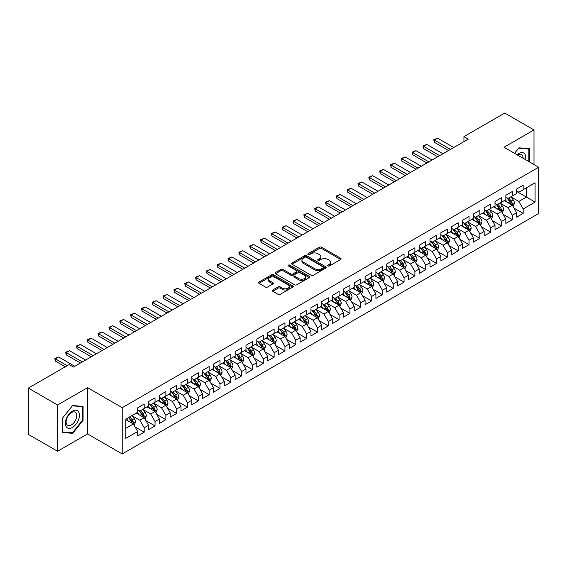 <?xml version="1.0" encoding="UTF-8"?>
<svg xmlns="http://www.w3.org/2000/svg" width="567" height="567" viewBox="0 0 567 567"><rect width="100%" height="100%" fill="white"/><g stroke="black" fill="none" stroke-linecap="round" stroke-linejoin="round"><path stroke-width="0.85" d="M327.868 265.98A1.049 0.61 0 0 0 329.356 265.98L340.647 259.466A1.503 0.865 0 0 0 341.086 258.85A1.503 0.865 0 0 0 340.647 258.233L321.517 247.191A1.503 0.865 0 0 0 319.391 247.191L308.101 253.711A1.049 0.61 0 0 0 307.796 254.144A1.049 0.61 0 0 0 308.101 254.569A1.049 0.61 0 0 0 309.589 254.569L311.049 253.725A4.812 2.778 0 0 1 317.853 253.725L319.448 254.647A4.812 2.778 0 0 1 320.858 256.61A4.812 2.778 0 0 1 319.448 258.573L317.988 259.417A1.049 0.61 0 0 0 317.676 259.849A1.049 0.61 0 0 0 317.988 260.274A1.049 0.61 0 0 0 319.476 260.274L320.936 259.431A4.812 2.778 0 0 1 327.733 259.431L329.328 260.352A4.812 2.778 0 0 1 330.738 262.315A4.812 2.778 0 0 1 329.328 264.279L327.868 265.122A1.049 0.61 0 0 0 327.563 265.554A1.049 0.61 0 0 0 327.868 265.98L327.868 265.122M272.734 290.02A1.503 0.865 0 0 0 272.295 290.637A1.503 0.865 0 0 0 272.734 291.247L278.106 294.344A1.503 0.865 0 0 0 280.233 294.344L292.77 287.108A1.503 0.865 0 0 0 293.21 286.491A1.503 0.865 0 0 0 292.77 285.881L273.641 274.832A1.503 0.865 0 0 0 271.515 274.832L258.97 282.075A1.503 0.865 0 0 0 258.531 282.685A1.503 0.865 0 0 0 258.97 283.302L265.455 287.044A1.503 0.865 0 0 0 267.581 287.044L272.947 283.947A1.503 0.865 0 0 0 273.386 283.33A1.503 0.865 0 0 0 272.947 282.72L269.736 280.863A4.019 2.325 0 0 1 268.56 279.219A4.019 2.325 0 0 1 271.04 277.079A4.019 2.325 0 0 1 275.42 277.582L288.015 284.854A4.019 2.325 0 0 1 289.191 286.491A4.019 2.325 0 0 1 286.711 288.638A4.019 2.325 0 0 1 282.331 288.135L280.233 286.923A1.503 0.865 0 0 0 278.106 286.923L272.734 290.02L272.734 291.247M57.586 404.994L57.586 451.254L87.573 433.932L87.573 387.679L57.586 404.994L28.35 388.112L69.167 364.546L73.497 367.047L468.271 139.128L463.941 136.626L463.941 141.63M87.573 387.679L122.224 407.68L538.65 167.258L538.65 213.518L122.224 453.94L122.224 407.68M533.994 164.572L533.994 129.942L503.999 147.257L538.65 167.258M533.994 129.942L504.758 113.06L463.941 136.626M311.155 275.264A1.503 0.865 0 0 0 313.282 275.264L325.827 268.021A1.503 0.865 0 0 0 326.266 267.411A1.503 0.865 0 0 0 325.827 266.795L306.69 255.752A1.503 0.865 0 0 0 304.564 255.752L292.026 262.989A1.503 0.865 0 0 0 291.587 263.605A1.503 0.865 0 0 0 292.026 264.222L311.155 275.264M288.78 266.214A1.049 0.61 0 0 1 289.85 266.362L289.85 265.108L309.298 276.335A1.503 0.865 0 0 1 309.738 276.951A1.503 0.865 0 0 1 309.298 277.568L296.754 284.804A1.503 0.865 0 0 1 294.627 284.804L275.498 273.762L275.498 272.536A1.503 0.865 0 0 0 275.059 273.145A1.503 0.865 0 0 0 275.498 273.762M275.498 272.536L280.871 269.431A1.503 0.865 0 0 1 282.99 269.431L290.751 273.911A1.503 0.865 0 0 0 292.877 273.911L296.435 271.855A1.503 0.865 0 0 0 296.874 271.246A1.503 0.865 0 0 0 296.435 270.629L288.362 265.966A1.049 0.61 0 0 1 288.05 265.54A1.049 0.61 0 0 1 288.702 264.98A1.049 0.61 0 0 1 289.85 265.108M516.672 191.455L526.417 197.075L526.417 187.826L535.078 182.822L523.164 189.704L523.164 185.26L516.672 189.009L516.672 193.453L512.341 195.955L512.341 191.511L505.842 195.261L505.842 199.704L501.512 202.206L501.512 197.763L495.012 201.512L495.012 205.956L490.682 208.458L490.682 204.014L484.19 207.77L484.19 212.207L479.859 214.709L479.859 210.265L473.36 214.021L473.36 218.458L469.029 220.96L469.029 216.516L462.53 220.272L462.53 224.709L458.2 227.211L458.2 222.767L451.708 226.524L451.708 230.96L447.377 233.462L447.377 229.018L440.878 232.775L440.878 237.212L436.547 239.713L436.547 235.27L430.048 239.026L430.048 243.463L425.718 245.965L425.718 241.521L419.226 245.277L419.226 249.714L414.895 252.216L414.895 247.772L408.396 251.528L408.396 255.965L404.065 258.467L404.065 254.023L397.566 257.779L397.566 262.216L393.236 264.718L393.236 260.274L386.744 264.031L386.744 268.467L382.406 270.969L382.406 266.525L375.914 270.282L375.914 274.719L371.583 277.22L371.583 272.777L365.084 276.533L365.084 280.97L360.754 283.472L360.754 279.028L354.255 282.784L354.255 287.221L349.924 289.723L349.924 285.279L343.432 289.035L343.432 293.472L339.101 295.974L339.101 291.53L332.602 295.287L332.602 299.723L328.272 302.225L328.272 297.781L321.772 301.538L321.772 305.974L317.442 308.476L317.442 304.032L310.95 307.789L310.95 312.226L306.619 314.728L306.619 310.284L300.12 314.04L300.12 318.477L295.79 320.979L295.79 316.535L289.29 320.291L289.29 324.728L284.96 327.23L284.96 322.786L278.468 326.542L278.468 330.979L274.137 333.481L274.137 329.037L267.638 332.794L267.638 337.23L263.308 339.732L263.308 335.288L256.808 339.045L256.808 343.482L252.478 345.983L252.478 341.54L245.986 345.296L245.986 349.733L241.648 352.235L241.648 347.791L235.156 351.547L235.156 355.984L230.826 358.486L230.826 354.042L224.326 357.798L224.326 362.235L219.996 364.737L219.996 360.293L213.497 364.049L213.497 368.486L209.166 370.988L209.166 366.544L202.674 370.301L202.674 374.737L198.344 377.239L198.344 372.795L191.844 376.552L191.844 380.989L187.514 383.49L187.514 379.047L181.015 382.803L181.015 387.24L176.684 389.742L176.684 385.298L170.192 389.054L170.192 393.491L165.862 395.993L165.862 391.549L159.362 395.305L159.362 399.742L155.032 402.244L155.032 397.8L148.533 401.556L148.533 405.993L144.202 408.495L144.202 404.051L137.71 407.808L137.71 412.244L125.796 419.119L125.796 438.376L137.71 431.494L133.38 423.996L125.796 419.623M535.078 182.822L535.078 202.079L523.164 208.954L518.833 201.455L510.987 196.919M514.021 208.11L523.164 213.39L523.164 208.954M523.164 213.39L516.672 217.147L516.672 212.703L512.341 215.205L508.011 207.706L500.158 203.17M503.191 214.361L512.341 219.642L512.341 215.205M512.341 219.642L505.842 223.398L505.842 218.954L501.512 221.456L497.181 213.957L489.328 209.421M492.362 220.613L501.512 225.893L501.512 221.456M501.512 225.893L495.012 229.649L495.012 225.205L490.682 227.707L486.351 220.209L478.505 215.673M481.532 226.864L490.682 232.144L490.682 227.707M490.682 232.144L484.19 235.9L484.19 231.456L479.859 233.958L475.529 226.46L467.676 221.924M470.709 233.115L479.859 238.395L479.859 233.958M479.859 238.395L473.36 242.152L473.36 237.708L469.029 240.21L464.699 232.711L456.846 228.175M459.88 239.366L469.029 244.646L469.029 240.21M469.029 244.646L462.53 248.403L462.53 243.959L458.2 246.461L453.869 238.962L446.023 234.426M449.05 245.617L458.2 250.898L458.2 246.461M458.2 250.898L451.708 254.654L451.708 250.21L447.377 252.712L443.047 245.213L435.194 240.677M438.227 251.868L447.377 257.149L447.377 252.712M447.377 257.149L440.878 260.905L440.878 256.461L436.547 258.963L432.217 251.465L424.364 246.928M427.398 258.12L436.547 263.4L436.547 258.963M436.547 263.4L430.048 267.156L430.048 262.712L425.718 265.214L421.387 257.716L413.541 253.18M416.568 264.371L425.718 269.651L425.718 265.214M425.718 269.651L419.226 273.407L419.226 268.964L414.895 271.465L410.558 263.967L402.712 259.431M405.745 270.622L414.895 275.902L414.895 271.465M414.895 275.902L408.396 279.659L408.396 275.215L404.065 277.717L399.735 270.218L391.882 265.682M394.916 276.873L404.065 282.153L404.065 277.717M404.065 282.153L397.566 285.91L397.566 281.466L393.236 283.968L388.905 276.469L381.052 271.933M384.086 283.124L393.236 288.405L393.236 283.968M393.236 288.405L386.744 292.161L386.744 287.717L382.406 290.219L378.076 282.72L370.23 278.184M373.263 289.376L382.406 294.656L382.406 290.219M382.406 294.656L375.914 298.412L375.914 293.968L371.583 296.47L367.253 288.972L359.4 284.436M362.433 295.627L371.583 300.907L371.583 296.47M371.583 300.907L365.084 304.663L365.084 300.219L360.754 302.721L356.423 295.223L348.57 290.687M351.604 301.878L360.754 307.158L360.754 302.721M360.754 307.158L354.255 310.914L354.255 306.471L349.924 308.972L345.594 301.474L337.748 296.938M340.774 308.129L349.924 313.409L349.924 308.972M349.924 313.409L343.432 317.166L343.432 312.722L339.101 315.224L334.771 307.725L326.918 303.189M329.951 314.38L339.101 319.66L339.101 315.224M339.101 319.66L332.602 323.417L332.602 318.973L328.272 321.475L323.941 313.976L316.088 309.44M319.122 320.631L328.272 325.912L328.272 321.475M328.272 325.912L321.772 329.668L321.772 325.224L317.442 327.726L313.112 320.227L305.266 315.691M308.292 326.883L317.442 332.163L317.442 327.726M317.442 332.163L310.95 335.919L310.95 331.475L306.619 333.977L302.289 326.479L294.436 321.943M297.469 333.134L306.619 338.414L306.619 333.977M306.619 338.414L300.12 342.17L300.12 337.726L295.79 340.228L291.459 332.73L283.606 328.194M286.64 339.385L295.79 344.665L295.79 340.228M295.79 344.665L289.29 348.422L289.29 343.978L284.96 346.48L280.63 338.981L272.784 334.445M275.81 345.636L284.96 350.916L284.96 346.48M284.96 350.916L278.468 354.673L278.468 350.229L274.137 352.731L269.8 345.232L261.954 340.696M264.987 351.887L274.137 357.167L274.137 352.731M274.137 357.167L267.638 360.924L267.638 356.48L263.308 358.982L258.977 351.483L251.124 346.947M254.158 358.138L263.308 363.419L263.308 358.982M263.308 363.419L256.808 367.175L256.808 362.731L252.478 365.233L248.148 357.734L240.295 353.198M243.328 364.39L252.478 369.67L252.478 365.233M252.478 369.67L245.986 373.426L245.986 368.982L241.648 371.484L237.318 363.986L229.472 359.45M232.505 370.641L241.648 375.921L241.648 371.484M241.648 375.921L235.156 379.677L235.156 375.234L230.826 377.735L226.495 370.237L218.642 365.701M221.676 376.892L230.826 382.172L230.826 377.735M230.826 382.172L224.326 385.929L224.326 381.485L219.996 383.987L215.666 376.488L207.813 371.952M210.846 383.143L219.996 388.423L219.996 383.987M219.996 388.423L213.497 392.18L213.497 387.736L209.166 390.238L204.836 382.739L196.99 378.203M200.023 389.394L209.166 394.675L209.166 390.238M209.166 394.675L202.674 398.431L202.674 393.987L198.344 396.489L194.013 388.99L186.16 384.454M189.194 395.646L198.344 400.926L198.344 396.489M198.344 400.926L191.844 404.682L191.844 400.238L187.514 402.74L183.184 395.242L175.331 390.706M178.364 401.897L187.514 407.177L187.514 402.74M187.514 407.177L181.015 410.933L181.015 406.489L176.684 408.991L172.354 401.493L164.508 396.957M167.534 408.148L176.684 413.428L176.684 408.991M176.684 413.428L170.192 417.184L170.192 412.741L165.862 415.242L161.531 407.744L153.678 403.208M156.712 414.399L165.862 419.679L165.862 415.242M165.862 419.679L159.362 423.436L159.362 418.992L155.032 421.494L150.702 413.995L142.849 409.459M145.882 420.65L155.032 425.93L155.032 421.494M155.032 425.93L148.533 429.687L148.533 425.243L144.202 427.745L139.872 420.246L132.026 415.71M135.052 426.901L144.202 432.182L144.202 427.745M144.202 432.182L137.71 435.938L137.71 431.494M137.71 409.743L139.872 410.99L144.202 408.495M125.796 428.368L133.38 423.996M148.533 403.491L150.702 404.739L155.032 402.244M139.872 420.246L144.202 417.744L136.193 413.116M148.533 425.243L144.202 417.744M159.362 397.24L161.531 398.488L165.862 395.993M150.702 413.995L155.032 411.493L147.016 406.865M159.362 418.992L155.032 411.493M170.192 390.989L172.354 392.236L176.684 389.742M161.531 407.744L165.862 405.242L157.846 400.614M170.192 412.741L165.862 405.242M181.015 384.738L183.184 385.985L187.514 383.49M172.354 401.493L176.684 398.991L168.675 394.363M181.015 406.489L176.684 398.991M191.844 378.487L194.013 379.734L198.344 377.239M183.184 395.242L187.514 392.74L179.505 388.112M191.844 400.238L187.514 392.74M202.674 372.236L204.836 373.483L209.166 370.988M194.013 388.99L198.344 386.488L190.328 381.86M202.674 393.987L198.344 386.488M213.497 365.984L215.666 367.232L219.996 364.737M204.836 382.739L209.166 380.237L201.157 375.609M213.497 387.736L209.166 380.237M224.326 359.733L226.495 360.981L230.826 358.486M215.666 376.488L219.996 373.986L211.987 369.358M224.326 381.485L219.996 373.986M235.156 353.482L237.318 354.729L241.648 352.235M226.495 370.237L230.826 367.735L222.81 363.107M235.156 375.234L230.826 367.735M245.986 347.231L248.148 348.478L252.478 345.983M237.318 363.986L241.648 361.484L233.639 356.856M245.986 368.982L241.648 361.484M256.808 340.98L258.977 342.227L263.308 339.732M248.148 357.734L252.478 355.233L244.469 350.604M256.808 362.731L252.478 355.233M267.638 334.728L269.8 335.976L274.137 333.481M258.977 351.483L263.308 348.981L255.292 344.353M267.638 356.48L263.308 348.981M278.468 328.477L280.63 329.725L284.96 327.23M269.8 345.232L274.137 342.73L266.121 338.102M278.468 350.229L274.137 342.73M289.29 322.226L291.459 323.474L295.79 320.979M280.63 338.981L284.96 336.479L276.951 331.851M289.29 343.978L284.96 336.479M300.12 315.975L302.289 317.222L306.619 314.728M291.459 332.73L295.79 330.228L287.774 325.6M300.12 337.726L295.79 330.228M310.95 309.724L313.112 310.971L317.442 308.476M302.289 326.479L306.619 323.977L298.603 319.349M310.95 331.475L306.619 323.977M321.772 303.473L323.941 304.72L328.272 302.225M313.112 320.227L317.442 317.726L309.433 313.097M321.772 325.224L317.442 317.726M332.602 297.221L334.771 298.469L339.101 295.974M323.941 313.976L328.272 311.474L320.256 306.846M332.602 318.973L328.272 311.474M343.432 290.97L345.594 292.218L349.924 289.723M334.771 307.725L339.101 305.223L331.085 300.595M343.432 312.722L339.101 305.223M354.255 284.719L356.423 285.966L360.754 283.472M345.594 301.474L349.924 298.972L341.915 294.344M354.255 306.471L349.924 298.972M365.084 278.468L367.253 279.715L371.583 277.22M356.423 295.223L360.754 292.721L352.745 288.093M365.084 300.219L360.754 292.721M375.914 272.217L378.076 273.464L382.406 270.969M367.253 288.972L371.583 286.47L363.567 281.842M375.914 293.968L371.583 286.47M386.744 265.966L388.905 267.213L393.236 264.718M378.076 282.72L382.406 280.218L374.397 275.59M386.744 287.717L382.406 280.218M397.566 259.714L399.735 260.962L404.065 258.467M388.905 276.469L393.236 273.967L385.227 269.339M397.566 281.466L393.236 273.967M408.396 253.463L410.558 254.711L414.895 252.216M399.735 270.218L404.065 267.716L396.049 263.088M408.396 275.215L404.065 267.716M419.226 247.212L421.387 248.459L425.718 245.965M410.558 263.967L414.895 261.465L406.879 256.837M419.226 268.964L414.895 261.465M430.048 240.961L432.217 242.208L436.547 239.713M421.387 257.716L425.718 255.214L417.709 250.586M430.048 262.712L425.718 255.214M440.878 234.71L443.047 235.957L447.377 233.462M432.217 251.465L436.547 248.963L428.532 244.334M440.878 256.461L436.547 248.963M451.708 228.458L453.869 229.706L458.2 227.211M443.047 245.213L447.377 242.711L439.361 238.083M451.708 250.21L447.377 242.711M462.53 222.207L464.699 223.455L469.029 220.96M453.869 238.962L458.2 236.46L450.191 231.832M462.53 243.959L458.2 236.46M473.36 215.956L475.529 217.204L479.859 214.709M464.699 232.711L469.029 230.209L461.014 225.581M473.36 237.708L469.029 230.209M484.19 209.705L486.351 210.952L490.682 208.458M475.529 226.46L479.859 223.958L471.843 219.33M484.19 231.456L479.859 223.958M495.012 203.454L497.181 204.701L501.512 202.206M486.351 220.209L490.682 217.707L482.673 213.079M495.012 225.205L490.682 217.707M505.842 197.203L508.011 198.45L512.341 195.955M497.181 213.957L501.512 211.456L493.503 206.827M505.842 218.954L501.512 211.456M516.672 190.951L518.833 192.199L523.164 189.704M508.011 207.706L512.341 205.204L504.325 200.576M516.672 212.703L512.341 205.204M28.35 388.112L28.35 434.372L57.586 451.254M87.573 433.932L122.224 453.94M518.833 201.455L526.417 197.075L535.078 202.079M529.394 161.914L529.394 148.76L518.947 147.824L514.524 153.331M83.08 420.367L83.08 406.433L72.633 405.504L62.186 418.496L62.186 432.43L72.633 433.365L83.08 420.367L82.541 420.055M328.293 266.129L329.328 265.533A4.812 2.778 0 0 0 330.738 263.57L330.738 262.315M320.858 256.61L320.858 257.857A4.812 2.778 0 0 1 319.448 259.828L318.406 260.423M340.632 259.473L321.517 248.445A1.503 0.865 0 0 0 319.391 248.445L308.519 254.718M325.805 268.035L306.69 257A1.503 0.865 0 0 0 304.564 257L292.048 264.229L292.026 262.989M323.169 267.837A1.049 0.61 0 0 0 323.474 267.411A1.049 0.61 0 0 0 323.169 266.979L306.371 257.283A1.049 0.61 0 0 0 304.883 257.283L303.345 258.176A4.812 2.778 0 0 0 301.935 260.14A4.812 2.778 0 0 0 303.345 262.103L314.827 268.73A4.812 2.778 0 0 0 321.624 268.73L323.169 267.837L323.169 269.091A1.049 0.61 0 0 0 323.474 268.659L323.474 267.411M301.935 260.14L301.935 261.387A4.812 2.778 0 0 0 303.345 263.35L303.345 262.103M323.169 269.091L321.624 269.977A4.812 2.778 0 0 1 314.827 269.977L303.345 263.35M275.519 273.769L280.871 270.686L280.871 269.431M296.874 271.246L296.874 272.493A1.503 0.865 0 0 1 296.435 273.11L292.877 275.165A1.503 0.865 0 0 1 290.751 275.165L282.99 270.686A1.503 0.865 0 0 0 280.871 270.686M289.85 266.362L309.277 277.575M298.802 278.56A4.019 2.325 0 0 0 303.182 279.063A4.019 2.325 0 0 0 305.663 276.923A4.019 2.325 0 0 0 304.486 275.279L300.049 272.72A1.503 0.865 0 0 0 297.923 272.72L294.365 274.775A1.503 0.865 0 0 0 293.926 275.385A1.503 0.865 0 0 0 294.365 276.001L298.802 278.56L298.802 279.815A4.019 2.325 0 0 0 303.182 280.318A4.019 2.325 0 0 0 305.663 278.17L305.663 276.923M293.926 275.385L293.926 276.639A1.503 0.865 0 0 0 294.365 277.249L294.365 276.001M298.802 279.815L294.365 277.249M289.191 286.491L289.191 287.745A4.019 2.325 0 0 1 286.711 289.886A4.019 2.325 0 0 1 282.331 289.383L280.233 288.171A1.503 0.865 0 0 0 278.106 288.171L272.755 291.261M268.56 279.219L268.56 280.474A4.019 2.325 0 0 0 269.736 282.111L269.736 280.863M272.947 282.72L272.947 283.947L269.736 282.111M292.749 287.115L273.641 276.086A1.503 0.865 0 0 0 271.515 276.086L258.991 283.316M71.527 432.727L72.633 433.365M513.142 206.594L514.482 203.319A4.061 2.346 -120 0 0 513.185 199.86L510.888 196.792M507.224 202.249L505.473 199.917M511.576 204.765L512.292 203.489A4.061 2.346 -120 0 0 511.129 201.051L508.833 197.975M507.515 198.167L510.357 201.958A2.07 1.191 60 0 1 510.732 202.589L512.292 203.489M506.806 197.755L509.832 201.795A4.061 2.346 60 0 1 510.995 204.24L511.073 204.474M450.517 149.383L434.357 140.056L434.357 142.303L433.762 139.709L437.611 138.178L453.763 147.505M448.568 150.503L434.357 142.303M437.611 138.178L434.357 140.056L433.762 139.709M502.312 212.845L503.652 209.57A4.061 2.346 -120 0 0 502.362 206.112L500.059 203.043M496.394 208.5L494.644 206.168M500.746 211.016L501.462 209.74A4.061 2.346 -120 0 0 500.3 207.302L498.003 204.226M496.692 204.418L499.534 208.209A2.07 1.191 60 0 1 499.91 208.84L501.462 209.74M495.976 204.007L499.003 208.046A4.061 2.346 60 0 1 500.165 210.492L500.25 210.726M491.483 219.096L492.829 215.821A4.061 2.346 -120 0 0 491.532 212.363L489.236 209.294M485.565 214.751L483.821 212.419M489.916 217.267L490.639 215.992A4.061 2.346 -120 0 0 489.477 213.553L487.173 210.477M485.862 210.669L488.704 214.461A2.07 1.191 60 0 1 489.08 215.091L490.639 215.992M485.146 210.258L488.173 214.298A4.061 2.346 60 0 1 489.335 216.743L489.42 216.977M439.687 155.634L423.535 146.307L423.535 148.554L422.939 145.96L426.781 144.429L442.933 153.756M437.738 156.754L423.535 148.554M426.781 144.429L423.535 146.307L422.939 145.96M428.858 161.886L412.705 152.558L412.705 154.805L412.11 152.211L415.951 150.68L432.111 160.007M426.908 163.005L412.705 154.805M415.951 150.68L412.705 152.558L412.11 152.211M525.552 159.696A9.951 5.748 120 0 0 524.822 154.054A9.951 5.748 120 0 0 516.998 154.756M523.065 158.257A7.534 4.352 120 0 0 522.356 155.323A7.534 4.352 120 0 0 521.505 154.536A7.534 4.352 120 0 0 517.508 155.053M518.706 148.122L528.848 149.036L528.848 161.602M528.182 148.653L528.848 149.036M514.545 153.338L518.727 148.136M66.325 426.887A9.951 5.748 120 0 0 75.935 424.314A9.951 5.748 120 0 0 78.515 411.727A9.951 5.748 120 0 0 68.898 414.3A9.951 5.748 120 0 0 66.325 426.887M66.814 424.477A7.534 4.352 120 0 0 67.664 425.264A7.534 4.352 120 0 0 74.674 421.749A7.534 4.352 120 0 0 76.049 412.996A7.534 4.352 120 0 0 75.198 412.209A7.534 4.352 120 0 0 68.189 415.731A7.534 4.352 120 0 0 66.814 424.477M72.42 405.809L82.541 406.716L82.541 420.211L72.42 432.805L62.292 431.898L62.292 418.403L72.399 405.795M81.868 406.326L82.541 406.716M480.66 225.347L482 222.073A4.061 2.346 -120 0 0 480.703 218.614L478.406 215.545M474.742 221.002L472.991 218.671M479.094 223.518L479.81 222.243A4.061 2.346 -120 0 0 478.647 219.805L476.351 216.729M475.033 216.92L477.875 220.712A2.07 1.191 60 0 1 478.25 221.343L479.81 222.243M474.324 216.509L477.35 220.549A4.061 2.346 60 0 1 478.513 222.994L478.591 223.228M469.83 231.598L471.17 228.324A4.061 2.346 -120 0 0 469.88 224.865L467.577 221.796M463.912 227.254L462.162 224.922M468.264 229.77L468.98 228.494A4.061 2.346 -120 0 0 467.818 226.056L465.521 222.98M464.21 223.171L467.045 226.963A2.07 1.191 60 0 1 467.421 227.594L468.98 228.494M463.494 222.76L466.521 226.8A4.061 2.346 60 0 1 467.683 229.245L467.768 229.479M418.035 168.137L401.875 158.81L401.875 161.056L401.28 158.462L405.129 156.931L421.281 166.259M416.086 169.257L401.875 161.056M405.129 156.931L401.875 158.81L401.28 158.462M407.205 174.388L391.053 165.061L391.053 167.308L390.457 164.714L394.299 163.183L410.451 172.51M405.256 175.508L391.053 167.308M394.299 163.183L391.053 165.061L390.457 164.714M459.001 237.849L460.347 234.575A4.061 2.346 -120 0 0 459.05 231.116L456.747 228.047M453.083 233.505L451.339 231.173M457.434 236.021L458.157 234.745A4.061 2.346 -120 0 0 456.995 232.307L454.691 229.231M453.38 229.422L456.222 233.214A2.07 1.191 60 0 1 456.598 233.845L458.157 234.745M452.664 229.011L455.691 233.051A4.061 2.346 60 0 1 456.853 235.496L456.938 235.73M396.376 180.639L380.223 171.312L380.223 173.559L379.628 170.965L383.469 169.434L399.622 178.761M394.426 181.759L380.223 173.559M383.469 169.434L380.223 171.312L379.628 170.965M448.178 244.101L449.518 240.826A4.061 2.346 -120 0 0 448.221 237.367L445.924 234.299M442.26 239.756L440.509 237.424M446.612 242.272L447.328 240.996A4.061 2.346 -120 0 0 446.165 238.558L443.862 235.482M442.551 235.674L445.393 239.465A2.07 1.191 60 0 1 445.768 240.096L447.328 240.996M441.842 235.262L444.868 239.302A4.061 2.346 60 0 1 446.031 241.748L446.109 241.981M385.546 186.89L369.393 177.563L369.393 179.81L368.798 177.216L372.639 175.685L388.799 185.012M383.597 188.01L369.393 179.81M372.639 175.685L369.393 177.563L368.798 177.216M437.348 250.352L438.688 247.077A4.061 2.346 -120 0 0 437.398 243.619L435.095 240.55M431.43 246.007L429.68 243.675M435.782 248.523L436.498 247.247A4.061 2.346 -120 0 0 435.336 244.809L433.039 241.733M431.728 241.925L434.563 245.717A2.07 1.191 60 0 1 434.939 246.347L436.498 247.247M431.012 241.514L434.038 245.554A4.061 2.346 60 0 1 435.201 247.999L435.279 248.233M374.723 193.141L358.564 183.814L358.564 186.061L357.968 183.467L361.817 181.936L377.969 191.263M372.774 194.261L358.564 186.061M361.817 181.936L358.564 183.814L357.968 183.467M426.519 256.603L427.865 253.329A4.061 2.346 -120 0 0 426.568 249.87L424.265 246.801M420.601 252.258L418.857 249.927M424.952 254.774L425.675 253.499A4.061 2.346 -120 0 0 424.513 251.061L422.209 247.985M420.898 248.176L423.74 251.968A2.07 1.191 60 0 1 424.116 252.598L425.675 253.499M420.182 247.765L423.209 251.805A4.061 2.346 60 0 1 424.371 254.25L424.456 254.484M363.894 199.393L347.741 190.065L347.741 192.312L347.146 189.718L350.987 188.187L367.14 197.514M361.944 200.512L347.741 192.312M350.987 188.187L347.741 190.065L347.146 189.718M415.696 262.854L417.036 259.58A4.061 2.346 -120 0 0 415.739 256.121L413.442 253.052M409.778 258.509L408.027 256.178M414.13 261.026L414.846 259.75A4.061 2.346 -120 0 0 413.683 257.312L411.38 254.236M410.069 254.427L412.911 258.219A2.07 1.191 60 0 1 413.286 258.85L414.846 259.75M409.353 254.016L412.386 258.056A4.061 2.346 60 0 1 413.549 260.501L413.627 260.735M353.064 205.644L336.911 196.317L336.911 198.563L336.316 195.969L340.157 194.438L356.317 203.766M351.115 206.764L336.911 198.563M340.157 194.438L336.911 196.317L336.316 195.969M404.866 269.105L406.206 265.831A4.061 2.346 -120 0 0 404.916 262.372L402.613 259.303M398.948 264.761L397.198 262.429M403.3 267.277L404.016 266.001A4.061 2.346 -120 0 0 402.853 263.563L400.557 260.487M399.246 260.678L402.081 264.47A2.07 1.191 60 0 1 402.457 265.101L404.016 266.001M398.53 260.267L401.556 264.307A4.061 2.346 60 0 1 402.719 266.752L402.797 266.986M342.241 211.895L326.082 202.568L326.082 204.815L325.486 202.221L329.335 200.69L345.487 210.017M340.292 213.015L326.082 204.815M329.335 200.69L326.082 202.568L325.486 202.221M394.037 275.356L395.383 272.082A4.061 2.346 -120 0 0 394.086 268.623L391.783 265.554M388.119 271.012L386.368 268.68M392.47 273.528L393.186 272.252A4.061 2.346 -120 0 0 392.031 269.814L389.727 266.738M388.416 266.929L391.258 270.721A2.07 1.191 60 0 1 391.634 271.352L393.186 272.252M387.7 266.518L390.727 270.558A4.061 2.346 60 0 1 391.889 273.003L391.974 273.237M331.411 218.146L315.259 208.819L315.259 211.066L314.664 208.472L318.505 206.941L334.658 216.268M329.462 219.266L315.259 211.066M318.505 206.941L315.259 208.819L314.664 208.472M383.207 281.608L384.554 278.333A4.061 2.346 -120 0 0 383.257 274.875L380.96 271.806M377.289 277.263L375.545 274.931M381.648 279.779L382.364 278.503A4.061 2.346 -120 0 0 381.201 276.065L378.898 272.989M377.587 273.181L380.429 276.972A2.07 1.191 60 0 1 380.804 277.603L382.364 278.503M376.871 272.77L379.904 276.809A4.061 2.346 60 0 1 381.059 279.255L381.144 279.488M320.582 224.397L304.429 215.07L304.429 217.317L303.834 214.723L307.675 213.192L323.835 222.519M318.633 225.517L304.429 217.317M307.675 213.192L304.429 215.07L303.834 214.723M372.384 287.859L373.724 284.584A4.061 2.346 -120 0 0 372.427 281.126L370.131 278.057M366.466 283.514L364.716 281.182M370.818 286.03L371.534 284.754A4.061 2.346 -120 0 0 370.371 282.316L368.075 279.24M366.757 279.432L369.599 283.224A2.07 1.191 60 0 1 369.975 283.854L371.534 284.754M366.048 279.021L369.074 283.061A4.061 2.346 60 0 1 370.237 285.506L370.315 285.74M309.759 230.649L293.6 221.321L293.6 223.568L293.004 220.974L296.853 219.443L313.005 228.77M307.81 231.768L293.6 223.568M296.853 219.443L293.6 221.321L293.004 220.974M361.555 294.11L362.894 290.836A4.061 2.346 -120 0 0 361.604 287.377L359.301 284.308M355.637 289.765L353.886 287.434M359.988 292.281L360.704 291.006A4.061 2.346 -120 0 0 359.549 288.568L357.245 285.492M355.934 285.683L358.776 289.475A2.07 1.191 60 0 1 359.152 290.106L360.704 291.006M355.218 285.272L358.245 289.312A4.061 2.346 60 0 1 359.407 291.757L359.492 291.991M298.929 236.9L282.777 227.573L282.777 229.819L282.182 227.225L286.023 225.694L302.176 235.022M296.98 238.02L282.777 229.819M286.023 225.694L282.777 227.573L282.182 227.225M350.725 300.361L352.072 297.087A4.061 2.346 -120 0 0 350.775 293.628L348.478 290.559M344.807 296.017L343.063 293.685M349.159 298.533L349.882 297.257A4.061 2.346 -120 0 0 348.719 294.819L346.416 291.743M345.105 291.934L347.947 295.726A2.07 1.191 60 0 1 348.322 296.357L349.882 297.257M344.389 291.523L347.422 295.563A4.061 2.346 60 0 1 348.577 298.008L348.662 298.242M288.1 243.151L271.947 233.824L271.947 236.07L271.352 233.476L275.193 231.946L291.353 241.273M286.151 244.271L271.947 236.07M275.193 231.946L271.947 233.824L271.352 233.476M339.902 306.612L341.242 303.338A4.061 2.346 -120 0 0 339.945 299.879L337.648 296.81M333.984 302.268L332.234 299.936M338.336 304.784L339.052 303.508A4.061 2.346 -120 0 0 337.889 301.07L335.593 297.994M334.275 298.185L337.117 301.977A2.07 1.191 60 0 1 337.493 302.608L339.052 303.508M333.566 297.774L336.592 301.814A4.061 2.346 60 0 1 337.755 304.259L337.833 304.493M277.277 249.402L261.118 240.075L261.118 242.322L260.522 239.728L264.371 238.197L280.523 247.524M275.328 250.522L261.118 242.322M264.371 238.197L261.118 240.075L260.522 239.728M329.073 312.864L330.412 309.589A4.061 2.346 -120 0 0 329.122 306.13L326.819 303.062M323.155 308.519L321.404 306.187M327.506 311.035L328.222 309.759A4.061 2.346 -120 0 0 327.06 307.321L324.763 304.245M323.452 304.436L326.294 308.228A2.07 1.191 60 0 1 326.67 308.859L328.222 309.759M322.736 304.025L325.763 308.065A4.061 2.346 60 0 1 326.925 310.51L327.01 310.744M266.447 255.653L250.295 246.326L250.295 248.573L249.7 245.979L253.541 244.448L269.694 253.775M264.498 256.773L250.295 248.573M253.541 244.448L250.295 246.326L249.7 245.979M318.243 319.115L319.59 315.84A4.061 2.346 -120 0 0 318.293 312.382L315.989 309.313M312.325 314.77L310.581 312.438M316.677 317.286L317.4 316.01A4.061 2.346 -120 0 0 316.237 313.572L313.934 310.496M312.623 310.688L315.465 314.479A2.07 1.191 60 0 1 315.84 315.11L317.4 316.01M311.907 310.277L314.933 314.316A4.061 2.346 60 0 1 316.095 316.762L316.18 316.996M255.618 261.904L239.465 252.577L239.465 254.824L238.87 252.23L242.711 250.699L258.864 260.026M253.669 263.024L239.465 254.824M242.711 250.699L239.465 252.577L238.87 252.23M307.42 325.366L308.76 322.091A4.061 2.346 -120 0 0 307.463 318.633L305.166 315.564M301.502 321.021L299.752 318.689M305.854 323.537L306.57 322.262A4.061 2.346 -120 0 0 305.407 319.823L303.111 316.747M301.793 316.939L304.635 320.731A2.07 1.191 60 0 1 305.011 321.361L306.57 322.262M301.084 316.528L304.11 320.568A4.061 2.346 60 0 1 305.273 323.013L305.351 323.247M244.788 268.156L228.636 258.828L228.636 261.075L228.04 258.481L231.889 256.95L248.041 266.277M242.846 269.275L228.636 261.075M231.889 256.95L228.636 258.828L228.04 258.481M296.591 331.617L297.93 328.343A4.061 2.346 -120 0 0 296.64 324.884L294.337 321.815M290.673 327.272L288.922 324.941M295.024 329.788L295.74 328.513A4.061 2.346 -120 0 0 294.578 326.075L292.281 322.999M290.97 323.19L293.805 326.982A2.07 1.191 60 0 1 294.181 327.613L295.74 328.513M290.254 322.779L293.281 326.819A4.061 2.346 60 0 1 294.443 329.264L294.528 329.498M233.965 274.407L217.813 265.08L217.813 267.326L217.211 264.732L221.059 263.201L237.212 272.529M232.016 275.527L217.813 267.326M221.059 263.201L217.813 265.08L217.211 264.732M285.761 337.868L287.108 334.594A4.061 2.346 -120 0 0 285.811 331.135L283.507 328.066M279.843 333.524L278.099 331.192M284.195 336.04L284.918 334.764A4.061 2.346 -120 0 0 283.755 332.326L281.452 329.25M280.141 329.441L282.983 333.233A2.07 1.191 60 0 1 283.358 333.864L284.918 334.764M279.425 329.03L282.451 333.07A4.061 2.346 60 0 1 283.613 335.515L283.698 335.749M223.136 280.658L206.983 271.331L206.983 273.577L206.388 270.983L210.229 269.453L226.382 278.78M221.187 281.778L206.983 273.577M210.229 269.453L206.983 271.331L206.388 270.983M274.938 344.119L276.278 340.845A4.061 2.346 -120 0 0 274.981 337.386L272.684 334.317M269.02 339.775L267.27 337.443M273.372 342.291L274.088 341.015A4.061 2.346 -120 0 0 272.925 338.577L270.622 335.501M269.311 335.692L272.153 339.491A2.07 1.191 60 0 1 272.529 340.115L274.088 341.015M268.602 335.281L271.628 339.321A4.061 2.346 60 0 1 272.791 341.766L272.869 342M212.306 286.909L196.154 277.582L196.154 279.829L195.558 277.235L199.4 275.704L215.559 285.031M210.357 288.029L196.154 279.829M199.4 275.704L196.154 277.582L195.558 277.235M264.109 350.371L265.448 347.096A4.061 2.346 -120 0 0 264.158 343.637L261.855 340.569M258.191 346.026L256.44 343.694M262.542 348.542L263.258 347.266A4.061 2.346 -120 0 0 262.096 344.828L259.799 341.752M258.488 341.944L261.323 345.742A2.07 1.191 60 0 1 261.699 346.366L263.258 347.266M257.772 341.532L260.799 345.572A4.061 2.346 60 0 1 261.961 348.018L262.039 348.251M253.279 356.622L254.626 353.347A4.061 2.346 -120 0 0 253.329 349.889L251.025 346.82M247.361 352.277L245.617 349.945M251.713 354.793L252.435 353.517A4.061 2.346 -120 0 0 251.273 351.079L248.97 348.003M247.659 348.195L250.501 351.994A2.07 1.191 60 0 1 250.876 352.617L252.435 353.517M246.943 347.784L249.969 351.831A4.061 2.346 60 0 1 251.131 354.269L251.216 354.503M242.456 362.873L243.796 359.598A4.061 2.346 -120 0 0 242.499 356.14L240.202 353.071M236.538 358.528L234.788 356.196M240.89 361.044L241.606 359.769A4.061 2.346 -120 0 0 240.443 357.33L238.14 354.255M236.829 354.446L239.671 358.245A2.07 1.191 60 0 1 240.047 358.868L241.606 359.769M236.113 354.035L239.146 358.082A4.061 2.346 60 0 1 240.302 360.52L240.387 360.754M231.627 369.124L232.966 365.85A4.061 2.346 -120 0 0 231.676 362.391L229.373 359.322M225.709 364.779L223.958 362.448M230.06 367.296L230.776 366.02A4.061 2.346 -120 0 0 229.614 363.582L227.317 360.506M225.999 360.697L228.841 364.496A2.07 1.191 60 0 1 229.217 365.12L230.776 366.02M225.29 360.286L228.317 364.333A4.061 2.346 60 0 1 229.479 366.771L229.557 367.005M220.797 375.375L222.144 372.101A4.061 2.346 -120 0 0 220.847 368.642L218.543 365.573M214.879 371.031L213.128 368.699M219.231 373.547L219.946 372.271A4.061 2.346 -120 0 0 218.791 369.833L216.488 366.757M215.177 366.948L218.019 370.747A2.07 1.191 60 0 1 218.394 371.371L219.946 372.271M214.461 366.537L217.487 370.584A4.061 2.346 60 0 1 218.649 373.022L218.734 373.256M209.967 381.626L211.314 378.352A4.061 2.346 -120 0 0 210.017 374.893L207.72 371.824M204.049 377.282L202.306 374.95M208.408 379.798L209.124 378.522A4.061 2.346 -120 0 0 207.961 376.084L205.658 373.008M204.347 373.199L207.189 376.998A2.07 1.191 60 0 1 207.565 377.622L209.124 378.522M203.631 372.788L206.664 376.835A4.061 2.346 60 0 1 207.82 379.273L207.905 379.507M199.145 387.878L200.484 384.603A4.061 2.346 -120 0 0 199.187 381.144L196.891 378.076M193.227 383.533L191.476 381.201M197.578 386.049L198.294 384.773A4.061 2.346 -120 0 0 197.132 382.335L194.835 379.259M193.517 379.451L196.359 383.249A2.07 1.191 60 0 1 196.735 383.873L198.294 384.773M192.808 379.039L195.835 383.086A4.061 2.346 60 0 1 196.997 385.525L197.075 385.758M201.483 293.16L185.324 283.833L185.324 286.08L184.729 283.486L188.577 281.955L204.73 291.282M199.534 294.28L185.324 286.08M188.577 281.955L185.324 283.833L184.729 283.486M190.654 299.411L174.501 290.084L174.501 292.331L173.906 289.737L177.747 288.206L193.9 297.533M188.705 300.531L174.501 292.331M177.747 288.206L174.501 290.084L173.906 289.737M179.824 305.663L163.672 296.335L163.672 298.582L163.076 295.988L166.918 294.457L183.077 303.784M177.875 306.782L163.672 298.582M166.918 294.457L163.672 296.335L163.076 295.988M169.001 311.914L152.842 302.587L152.842 304.833L152.247 302.239L156.095 300.708L172.248 310.036M167.052 313.034L152.842 304.833M156.095 300.708L152.842 302.587L152.247 302.239M158.172 318.165L142.019 308.838L142.019 311.085L141.424 308.491L145.265 306.96L161.418 316.287M156.223 319.285L142.019 311.085M145.265 306.96L142.019 308.838L141.424 308.491M147.342 324.416L131.19 315.089L131.19 317.336L130.594 314.742L134.436 313.211L150.595 322.538M145.393 325.536L131.19 317.336M134.436 313.211L131.19 315.089L130.594 314.742M136.519 330.667L120.36 321.34L120.36 323.587L119.765 320.993L123.613 319.462L139.766 328.789M134.57 331.787L120.36 323.587M123.613 319.462L120.36 321.34L119.765 320.993M188.315 394.129L189.654 390.854A4.061 2.346 -120 0 0 188.364 387.396L186.061 384.327M182.397 389.784L180.646 387.452M186.749 392.3L187.464 391.024A4.061 2.346 -120 0 0 186.302 388.586L184.006 385.51M182.694 385.702L185.537 389.501A2.07 1.191 60 0 1 185.912 390.124L187.464 391.024M181.979 385.291L185.005 389.338A4.061 2.346 60 0 1 186.167 391.776L186.252 392.01M125.69 336.918L109.537 327.591L109.537 329.838L108.942 327.244L112.783 325.713L128.936 335.04M123.741 338.038L109.537 329.838M112.783 325.713L109.537 327.591L108.942 327.244M177.485 400.38L178.832 397.106A4.061 2.346 -120 0 0 177.535 393.647L175.238 390.578M171.567 396.035L169.824 393.704M175.919 398.551L176.642 397.276A4.061 2.346 -120 0 0 175.479 394.838L173.176 391.762M171.865 391.953L174.707 395.752A2.07 1.191 60 0 1 175.083 396.376L176.642 397.276M171.149 391.542L174.175 395.589A4.061 2.346 60 0 1 175.338 398.027L175.423 398.261M114.86 343.17L98.708 333.843L98.708 336.089L98.112 333.495L101.954 331.964L118.113 341.291M112.911 344.289L98.708 336.089M101.954 331.964L98.708 333.843L98.112 333.495M166.663 406.631L168.002 403.357A4.061 2.346 -120 0 0 166.705 399.898L164.409 396.829M160.745 402.286L158.994 399.955M165.096 404.803L165.812 403.527A4.061 2.346 -120 0 0 164.65 401.089L162.353 398.013M161.035 398.204L163.877 402.003A2.07 1.191 60 0 1 164.253 402.627L165.812 403.527M160.326 397.793L163.353 401.84A4.061 2.346 60 0 1 164.515 404.278L164.593 404.512M104.037 349.421L87.878 340.094L87.878 342.34L87.283 339.746L91.131 338.215L107.283 347.543M102.088 350.541L87.878 342.34M91.131 338.215L87.878 340.094L87.283 339.746M155.833 412.882L157.172 409.608A4.061 2.346 -120 0 0 155.882 406.149L153.579 403.08M149.915 408.538L148.164 406.206M154.267 411.054L154.982 409.778A4.061 2.346 -120 0 0 153.82 407.34L151.524 404.264M150.212 404.455L153.047 408.254A2.07 1.191 60 0 1 153.423 408.878L154.982 409.778M149.497 404.044L152.523 408.091A4.061 2.346 60 0 1 153.685 410.529L153.77 410.763M93.208 355.672L77.055 346.345L77.055 348.592L76.46 345.998L80.301 344.467L96.454 353.794M91.259 356.792L77.055 348.592M80.301 344.467L77.055 346.345L76.46 345.998M145.003 419.133L146.35 415.859A4.061 2.346 -120 0 0 145.053 412.4L142.749 409.331M139.085 414.789L137.342 412.457M143.437 417.305L144.16 416.029A4.061 2.346 -120 0 0 142.997 413.591L140.694 410.515M139.383 410.706L142.225 414.505A2.07 1.191 60 0 1 142.6 415.129L144.16 416.029M138.667 410.295L141.693 414.342A4.061 2.346 60 0 1 142.856 416.78L142.941 417.014M82.378 361.923L66.226 352.596L66.226 354.843L65.63 352.249L69.472 350.718L85.624 360.045M80.429 363.043L66.226 354.843M69.472 350.718L66.226 352.596L65.63 352.249M134.181 425.385L135.52 422.11A4.061 2.346 -120 0 0 134.223 418.652L131.927 415.583M128.262 421.04L126.512 418.708M132.614 423.556L133.33 422.28A4.061 2.346 -120 0 0 132.168 419.842L129.871 416.766M128.851 417.355L131.395 420.757A2.07 1.191 60 0 1 131.771 421.38L133.33 422.28M128.567 417.518L130.871 420.594A4.061 2.346 60 0 1 132.033 423.032L132.111 423.266M67.218 365.672L55.396 358.847L55.396 361.094L54.801 358.5L58.642 356.969L74.801 366.296M65.269 366.799L55.396 361.094M58.642 356.969L55.396 358.847L54.801 358.5M329.328 265.533L329.328 264.279M317.988 260.274L317.988 259.417M319.448 259.828L319.448 258.573M308.101 254.569L308.101 253.711M319.391 248.445L319.391 247.191M321.517 248.445L321.517 247.191M340.647 259.466L340.647 258.233M304.564 257L304.564 255.752M306.69 257L306.69 255.752M325.827 268.021L325.827 266.795M314.827 269.977L314.827 268.73M321.624 269.977L321.624 268.73M282.99 270.686L282.99 269.431M290.751 275.165L290.751 273.911M292.877 275.165L292.877 273.911M296.435 273.11L296.435 271.855M309.298 277.568L309.298 276.335M278.106 288.171L278.106 286.923M280.233 288.171L280.233 286.923M282.331 289.383L282.331 288.135M258.97 283.302L258.97 282.075M271.515 276.086L271.515 274.832M273.641 276.086L273.641 274.832M292.77 287.108L292.77 285.881M511.831 204.907L514.453 203.397M511.129 201.051L513.185 199.86M508.138 202.78L509.832 201.795M501.001 211.158L503.631 209.648M500.3 207.302L502.362 206.112M497.309 209.032L499.003 208.046M490.179 217.409L492.801 215.899M489.477 213.553L491.532 212.363M486.479 215.283L488.173 214.298M479.349 223.66L481.971 222.151M478.647 219.805L480.703 218.614M475.656 221.534L477.35 220.549M468.519 229.911L471.149 228.402M467.818 226.056L469.88 224.865M464.827 227.785L466.521 226.8M457.689 236.163L460.319 234.653M456.995 232.307L459.05 231.116M453.997 234.036L455.691 233.051M446.867 242.414L449.489 240.904M446.165 238.558L448.221 237.367M443.174 240.288L444.868 239.302M436.037 248.665L438.667 247.155M435.336 244.809L437.398 243.619M432.345 246.539L434.038 245.554M425.207 254.916L427.837 253.406M424.513 251.061L426.568 249.87M421.515 252.79L423.209 251.805M414.385 261.167L417.007 259.658M413.683 257.312L415.739 256.121M410.685 259.041L412.386 258.056M403.555 267.426L406.178 265.909M402.853 263.563L404.916 262.372M399.863 265.292L401.556 264.307M392.725 273.677L395.355 272.16M392.031 269.814L394.086 268.623M389.033 271.543L390.727 270.558M381.903 279.928L384.525 278.411M381.201 276.065L383.257 274.875M378.203 277.795L379.904 276.809M371.073 286.179L373.696 284.662M370.371 282.316L372.427 281.126M367.381 284.046L369.074 283.061M360.243 292.43L362.873 290.914M359.549 288.568L361.604 287.377M356.551 290.297L358.245 289.312M349.421 298.681L352.043 297.165M348.719 294.819L350.775 293.628M345.721 296.548L347.422 295.563M338.591 304.933L341.214 303.416M337.889 301.07L339.945 299.879M334.899 302.799L336.592 301.814M327.761 311.184L330.391 309.667M327.06 307.321L329.122 306.13M324.069 309.05L325.763 308.065M316.939 317.435L319.561 315.918M316.237 313.572L318.293 312.382M313.239 315.302L314.933 314.316M306.109 323.686L308.732 322.169M305.407 319.823L307.463 318.633M302.417 321.553L304.11 320.568M295.279 329.937L297.909 328.421M294.578 326.075L296.64 324.884M291.587 327.804L293.281 326.819M284.45 336.188L287.079 334.672M283.755 332.326L285.811 331.135M280.757 334.055L282.451 333.07M273.627 342.44L276.249 340.923M272.925 338.577L274.981 337.386M269.927 340.306L271.628 339.321M262.797 348.691L265.427 347.174M262.096 344.828L264.158 343.637M259.105 346.557L260.799 345.572M251.968 354.942L254.597 353.425M251.273 351.079L253.329 349.889M248.275 352.809L249.969 351.831M241.145 361.193L243.767 359.676M240.443 357.33L242.499 356.14M237.445 359.06L239.146 358.082M230.315 367.444L232.938 365.928M229.614 363.582L231.676 362.391M226.623 365.311L228.317 364.333M219.486 373.696L222.115 372.179M218.791 369.833L220.847 368.642M215.793 371.562L217.487 370.584M208.663 379.947L211.285 378.43M207.961 376.084L210.017 374.893M204.963 377.813L206.664 376.835M197.833 386.198L200.456 384.681M197.132 382.335L199.187 381.144M194.141 384.065L195.835 383.086M187.004 392.449L189.633 390.932M186.302 388.586L188.364 387.396M183.311 390.316L185.005 389.338M176.181 398.7L178.803 397.183M175.479 394.838L177.535 393.647M172.481 396.567L174.175 395.589M165.351 404.951L167.974 403.435M164.65 401.089L166.705 399.898M161.659 402.818L163.353 401.84M154.522 411.203L157.151 409.686M153.82 407.34L155.882 406.149M150.829 409.069L152.523 408.091M143.692 417.454L146.321 415.937M142.997 413.591L145.053 412.4M139.999 415.32L141.693 414.342M132.869 423.705L135.492 422.188M132.168 419.842L134.223 418.652M129.177 421.572L130.871 420.594"/></g></svg>
